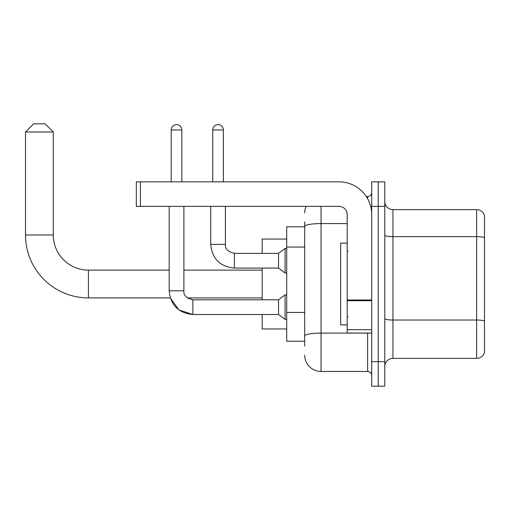 <?xml version="1.0" encoding="UTF-8"?>
<svg xmlns="http://www.w3.org/2000/svg" width="510" height="510" viewBox="0 0 510 510"><rect width="100%" height="100%" fill="white"/><g stroke="black" fill="none" stroke-linecap="round" stroke-linejoin="round"><path stroke-width="0.76" d="M304.693 242.161L304.693 221.901L304.693 226.803L286.709 226.803L286.709 341.228L304.693 341.228M304.693 346.131L304.693 221.901M321.039 206.371L321.039 371.465L367.627 371.465A4.086 4.086 0 0 1 371.714 375.551A4.086 4.086 0 0 0 367.627 371.465L367.627 333.055M371.714 361.66L371.714 386.178L378.248 386.178L378.248 361.66L378.248 386.178L384.789 386.178L384.789 361.66L378.248 361.66L378.248 206.371L378.248 361.66L371.714 361.66L371.714 206.371L378.248 206.371L378.248 181.853L378.248 206.371L384.789 206.371L384.789 361.66M384.789 206.371L384.789 181.853L371.714 181.853L371.714 206.371M366.32 196.56L367.627 196.56A4.086 4.086 0 0 0 371.714 192.474M304.693 338.774L304.693 317.354M304.693 212.906A16.345 16.345 0 0 1 306.057 206.371M321.039 371.465A16.345 16.345 0 0 1 304.693 355.119M384.789 366.562A8.173 8.173 0 0 1 392.961 358.39L476.652 358.39L476.652 209.642L392.961 209.642A8.173 8.173 0 0 1 384.789 201.469A8.173 8.173 0 0 0 392.961 209.642L392.961 358.39M484.5 215.526A8.173 8.173 0 0 0 476.652 209.642A8.173 8.173 0 0 1 484.5 215.526L484.5 352.506A8.173 8.173 0 0 1 476.652 358.39M192.882 299.803L192.882 314.498L178.914 309.946L170.276 297.91L88.434 297.91A62.934 62.934 0 0 1 25.5 234.976L25.5 131.994L33.673 123.822L45.116 123.822L53.289 131.994L25.5 131.994M88.434 297.91L88.434 270.122A35.145 35.145 0 0 1 53.289 234.976L53.289 131.994M262.191 268.075L262.191 299.791M262.191 314.498L262.191 328.969L286.709 328.969M286.709 239.062L262.191 239.062L262.191 253.368M171.226 181.853L171.226 129.954A5.31 5.31 0 0 1 176.536 124.638A5.31 5.31 0 0 1 181.853 129.954L181.853 181.853M262.191 297.91L187.38 297.91L192.882 299.791L278.536 299.791L278.536 314.498L192.882 314.498C178.506 313.076 170.601 305.178 169.18 290.796L169.18 206.371M278.536 299.791L285.077 294.882L285.077 319.407L286.709 319.407M169.18 290.796L183.893 290.796L183.893 206.371M212.746 181.853L212.746 129.954A5.31 5.31 0 0 1 218.057 124.638A5.31 5.31 0 0 1 223.367 129.954L223.367 181.853M210.7 206.371L210.7 244.373C212.122 258.755 220.027 266.653 234.402 268.075C220.027 266.653 212.122 258.755 210.7 244.373L225.414 244.373C224.916 248.733 227.913 251.73 234.402 253.368L278.536 253.368L278.536 268.075L234.402 268.075L234.402 253.368C227.913 251.73 224.916 248.733 225.414 244.373L225.414 206.371M278.536 253.368L285.077 248.459L285.077 272.984L286.709 272.984M371.714 333.055L347.195 333.055L347.195 300.001L371.714 300.001L371.714 214.544A32.691 32.691 0 0 0 339.016 181.853L140.416 181.853L140.416 206.371L339.016 206.371A8.173 8.173 0 0 1 347.195 214.544L347.195 300.001M140.416 206.371L136.329 206.371L136.329 181.853L140.416 181.853M347.195 243.149L340.654 243.149L340.654 324.883L347.195 324.883M304.693 247.063L286.709 247.063M304.693 312.451L286.709 312.451M369.042 333.055A4.086 0.708 0 0 1 367.627 333.1L321.039 333.1A16.345 2.837 180 0 0 304.693 335.937M304.693 226.415A16.345 2.837 180 0 1 321.039 223.578L347.195 223.578M367.627 198.715L367.627 196.56M484.5 237.679A8.173 1.422 180 0 0 476.652 236.653L392.961 236.653A8.173 1.422 -0 0 1 384.789 235.237M484.5 321.045A8.173 1.422 180 0 0 476.652 320.019L392.961 320.019A8.173 1.422 0 0 1 384.789 318.603M25.5 234.976L53.289 234.976M171.226 129.954L181.853 129.954M212.746 129.954L223.367 129.954M371.714 300.715L347.195 300.715M347.195 329.677L371.714 329.677M262.191 270.122L183.893 270.122M169.18 270.122L88.434 270.122M278.536 314.498L285.077 319.407M183.893 290.796C183.402 295.156 186.399 298.152 192.882 299.791M285.077 294.882L286.709 294.882M278.536 268.075L285.077 272.984M285.077 248.459L286.709 248.459M348.011 251.322L347.195 250.506M348.011 316.704L347.195 317.526"/></g></svg>
